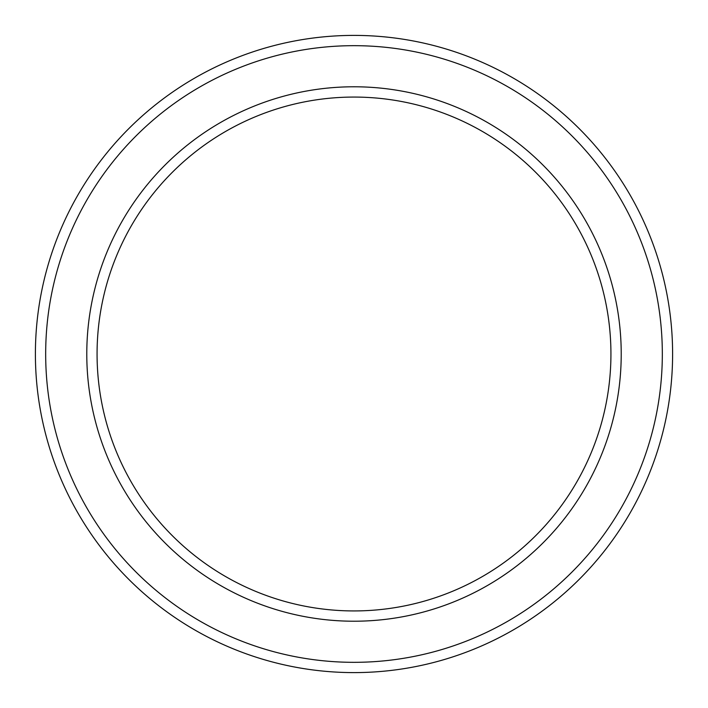 <?xml version="1.0" encoding="UTF-8"?>
<svg xmlns="http://www.w3.org/2000/svg" width="708" height="708" viewBox="0 0 708 708"><rect width="100%" height="100%" fill="white"/><g stroke="black" fill="none" stroke-linecap="round" stroke-linejoin="round"><path stroke-width="1.06" d="M610.933 354A256.933 256.933 0 0 0 354 97.067A256.933 256.933 0 0 0 97.067 354A256.933 256.933 0 0 0 354 610.933A256.933 256.933 0 0 0 610.933 354M86.783 354A267.217 267.217 0 0 1 354 86.783A267.217 267.217 0 0 1 621.217 354A267.217 267.217 0 0 1 354 621.217A267.217 267.217 0 0 1 86.783 354M662.325 354A308.325 308.325 0 0 0 354 45.675A308.325 308.325 0 0 0 45.675 354A308.325 308.325 0 0 0 354 662.325A308.325 308.325 0 0 0 662.325 354M35.4 354A318.6 318.6 0 0 1 354 35.4A318.6 318.6 0 0 1 672.6 354A318.6 318.6 0 0 1 354 672.6A318.6 318.6 0 0 1 35.4 354"/></g></svg>
